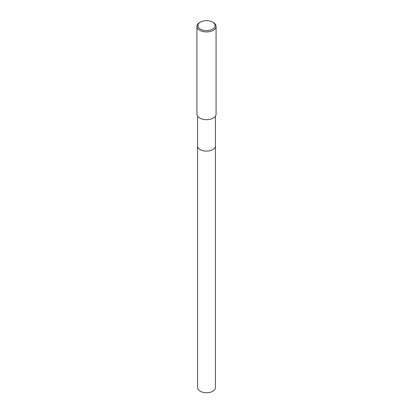 <?xml version="1.0" encoding="UTF-8"?>
<svg xmlns="http://www.w3.org/2000/svg" width="413" height="413" viewBox="0 0 413 413"><rect width="100%" height="100%" fill="white"/><g stroke="black" fill="none" stroke-linecap="round" stroke-linejoin="round"><path stroke-width="0.62" d="M215.431 145.851A8.931 5.157 180 0 1 215.431 145.944A8.931 5.157 180 0 1 212.814 149.594A8.931 5.157 180 0 1 203.082 150.709A8.931 5.157 180 0 1 197.569 145.944A8.931 5.157 180 0 1 197.569 145.851M215.431 145.877A8.931 5.157 180 0 1 212.814 149.594A8.931 5.157 180 0 1 203.026 150.699A8.931 5.157 180 0 1 197.569 145.877M212.592 22.106L213.268 22.498A9.571 5.524 180 0 1 216.071 26.401A9.571 5.524 180 0 1 213.268 30.309A9.571 5.524 180 0 1 202.84 31.507A9.571 5.524 180 0 1 196.929 26.401A9.571 5.524 180 0 1 199.732 22.498L200.408 22.106A8.611 4.971 180 0 1 212.592 22.106A8.611 4.971 180 0 1 212.592 29.137A8.611 4.971 180 0 1 200.408 29.137A8.611 4.971 180 0 1 200.408 22.106L199.732 22.498M216.071 26.401L216.071 114.174A9.571 5.524 180 0 1 213.268 118.077A9.571 5.524 180 0 1 202.84 119.274A9.571 5.524 180 0 1 196.929 114.174L196.929 26.401M197.569 145.944A8.931 5.157 180 0 0 200.181 149.594A8.931 5.157 180 0 0 209.918 150.709A8.931 5.157 180 0 0 215.431 145.944L215.431 387.585A8.931 5.157 180 0 1 209.918 392.35A8.931 5.157 180 0 1 200.186 391.23A8.931 5.157 180 0 1 197.569 387.585L197.569 116.156M215.431 145.944L215.431 116.156"/></g></svg>

